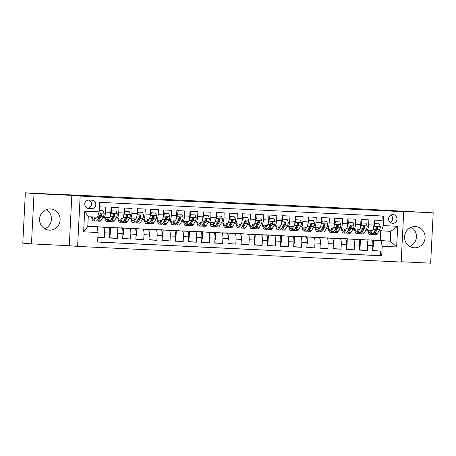<?xml version="1.0" encoding="UTF-8"?>
<svg xmlns="http://www.w3.org/2000/svg" width="456" height="456" viewBox="0 0 456 456"><rect width="100%" height="100%" fill="white"/><g stroke="black" fill="none" stroke-linecap="round" stroke-linejoin="round"><path stroke-width="0.68" d="M415.365 226.575A10.625 10.271 94.8 0 0 404.58 236.51A10.625 10.271 94.8 0 0 413.94 247.773A10.625 10.271 94.8 0 0 414.287 247.796A10.625 10.271 94.8 0 0 425.077 237.861A10.625 10.271 94.8 0 0 415.712 226.598A10.625 10.271 94.8 0 0 415.365 226.575M50.382 208.933A10.625 10.271 94.8 0 0 39.598 218.863A10.625 10.271 94.8 0 0 48.957 230.126A10.625 10.271 94.8 0 0 49.305 230.149A10.625 10.271 94.8 0 0 60.095 220.219A10.625 10.271 94.8 0 0 50.73 208.956A10.625 10.271 94.8 0 0 50.382 208.933M393.015 214.611A4.361 4.212 94.8 0 0 388.592 218.686A4.361 4.212 94.8 0 0 392.576 223.315A4.361 4.212 94.8 0 0 396.999 219.239A4.361 4.212 94.8 0 0 393.015 214.611M401.177 261.75L430.652 263.175L433.2 212.849L369.086 209.367M77.611 246.405L401.16 262.046L403.714 211.721L80.159 196.074L77.611 246.405L69.283 245.704L71.837 195.379L34.023 193.549L31.47 243.874L69.283 245.704M31.47 243.874L22.8 243.151L25.348 192.825L66.576 194.815M34.023 193.549L25.348 192.825M382.253 216.001L382.025 220.505L374.137 220.123L373.886 225.087L368.625 224.831A5.449 1.391 92.8 0 1 366.972 230.16L365.963 230.075M368.625 224.831L368.875 219.866L360.981 219.49L360.73 224.455L355.469 224.198A5.449 1.391 92.8 0 1 353.822 229.522A5.449 1.391 92.8 0 1 353.805 229.522L352.807 229.436M355.469 224.198L355.72 219.233L347.831 218.851L347.58 223.816L342.319 223.56A5.449 1.391 92.8 0 1 340.666 228.889L339.657 228.804M342.319 223.56L342.57 218.595L334.675 218.213L334.425 223.178L329.164 222.927A5.449 1.391 92.8 0 1 327.516 228.251A5.449 1.391 92.8 0 1 327.499 228.251L326.507 228.165M329.164 222.927L329.414 217.962L321.526 217.58L321.275 222.545L316.014 222.289A5.449 1.391 92.8 0 1 314.361 227.612L313.352 227.533M316.014 222.289L316.264 217.324L308.37 216.942L308.119 221.907L302.858 221.656A5.449 1.391 92.8 0 1 301.211 226.98A5.449 1.391 92.8 0 1 301.199 226.98L300.202 226.894M302.858 221.656L303.109 216.691L295.22 216.309L294.969 221.274L289.708 221.017A5.449 1.391 92.8 0 1 288.055 226.341L287.046 226.261M289.708 221.017L289.959 216.053L282.07 215.671L281.814 220.636L276.553 220.385A5.449 1.391 92.8 0 1 274.905 225.709A5.449 1.391 92.8 0 1 274.894 225.709L273.896 225.623M276.553 220.385L276.809 215.42L268.915 215.038L268.664 220.003L263.403 219.746A5.449 1.391 92.8 0 1 261.75 225.07L260.741 224.985M263.403 219.746L263.654 214.782L255.765 214.4L255.508 219.364L250.253 219.108A5.449 1.391 92.8 0 1 248.6 224.437A5.449 1.391 92.8 0 1 248.588 224.437L247.591 224.352M250.253 219.108L250.504 214.143L242.609 213.767L242.358 218.732L237.097 218.475A5.449 1.391 92.8 0 1 235.444 223.799L234.435 223.714M237.097 218.475L237.348 213.511L229.459 213.129L229.208 218.093L223.947 217.837A5.449 1.391 92.8 0 1 222.294 223.166A5.449 1.391 92.8 0 1 222.283 223.161L221.285 223.081M223.947 217.837L224.198 212.872L216.304 212.49L216.053 217.455L210.792 217.204A5.449 1.391 92.8 0 1 209.144 222.528L208.13 222.442M210.792 217.204L211.042 212.239L203.154 211.858L202.903 216.822L197.642 216.566A5.449 1.391 92.8 0 1 195.989 221.89A5.449 1.391 92.8 0 1 195.977 221.89L194.98 221.81M197.642 216.566L197.893 211.601L189.998 211.219L189.747 216.184L184.486 215.933A5.449 1.391 92.8 0 1 182.839 221.257L181.83 221.171M184.486 215.933L184.737 210.968L176.848 210.586L176.597 215.551L171.336 215.295A5.449 1.391 92.8 0 1 169.683 220.618A5.449 1.391 92.8 0 1 169.672 220.618L168.674 220.539M171.336 215.295L171.587 210.33L163.693 209.948L163.442 214.913L158.181 214.662A5.449 1.391 92.8 0 1 156.533 219.986L155.524 219.9M158.181 214.662L158.431 209.697L150.543 209.315L150.292 214.28L145.031 214.024A5.449 1.391 92.8 0 1 143.378 219.347A5.449 1.391 92.8 0 1 143.366 219.347L142.369 219.262M145.031 214.024L145.282 209.059L137.387 208.677L137.136 213.642L131.875 213.385A5.449 1.391 92.8 0 1 130.228 218.715L129.219 218.629M131.875 213.385L132.132 208.42L124.237 208.044L123.986 213.009L118.725 212.752A5.449 1.391 92.8 0 1 117.072 218.076A5.449 1.391 92.8 0 1 117.061 218.076L116.063 217.991M118.725 212.752L118.976 207.788L111.087 207.406L110.831 212.371A5.449 1.391 92.8 0 1 109.183 217.694A5.449 1.391 92.8 0 1 109.172 217.694L103.934 217.444M97.84 237.445L104.276 237.753L97.852 237.217M90.761 226.455L108.676 227.487A5.449 1.391 92.8 0 1 109.788 233.044L109.537 238.009L117.426 238.391L109.548 237.73M103.917 227.088L121.826 228.125A5.449 1.391 -87.2 0 1 122.938 233.683L122.687 238.648L130.581 239.029L122.704 238.368M117.067 227.726L134.982 228.758A5.449 1.391 -87.2 0 1 136.093 234.316L135.842 239.28L143.731 239.662L135.854 239.001M130.222 228.359L148.132 229.396A5.449 1.391 -87.2 0 1 149.243 234.954L148.992 239.919L156.881 240.301L149.004 239.639M143.372 228.997L161.281 230.029A5.449 1.391 -87.2 0 1 162.399 235.587L162.142 240.551L170.037 240.933L162.159 240.272M156.522 229.63L174.437 230.668A5.449 1.391 -87.2 0 1 175.549 236.225L175.298 241.19L183.187 241.572L175.309 240.91M169.678 230.269L187.587 231.306A5.449 1.391 -87.2 0 1 188.698 236.858L188.448 241.822L196.342 242.204L188.465 241.543M182.827 230.907L200.743 231.939A5.449 1.391 -87.2 0 1 201.854 237.496L201.603 242.461L209.492 242.843L201.615 242.182M195.983 231.54L213.892 232.577A5.449 1.391 -87.2 0 1 215.004 238.135L214.753 243.099L222.648 243.475L214.77 242.82M209.133 232.178L227.048 233.21A5.449 1.391 -87.2 0 1 228.16 238.767L227.909 243.732L235.798 244.114L227.92 243.453M222.289 232.811L240.198 233.848A5.449 1.391 -87.2 0 1 241.309 239.406L241.059 244.37L248.953 244.752L241.076 244.091M235.438 233.449L253.354 234.481A5.449 1.391 -87.2 0 1 254.465 240.038L254.214 245.003L262.103 245.385L254.226 244.724M248.594 234.082L266.503 235.119A5.449 1.391 -87.2 0 1 267.615 240.677L267.364 245.641L275.259 246.023L267.381 245.362M261.744 234.72L279.659 235.752A5.449 1.391 -87.2 0 1 280.771 241.309L280.52 246.274L288.409 246.656L280.531 245.995M274.9 235.353L292.809 236.39A5.449 1.391 -87.2 0 1 293.92 241.948L293.67 246.913L301.558 247.294L293.681 246.633M288.049 235.991L305.959 237.029A5.449 1.391 -87.2 0 1 307.076 242.581L306.82 247.545L314.714 247.927L306.837 247.272M301.199 236.63L319.114 237.661A5.449 1.391 -87.2 0 1 320.226 243.219L319.975 248.184L327.864 248.566L319.987 247.904M314.355 237.262L332.264 238.3A5.449 1.391 -87.2 0 1 333.376 243.857L333.125 248.822L341.02 249.198L333.142 248.543M327.505 237.901L345.42 238.933A5.449 1.391 -87.2 0 1 346.531 244.49L346.281 249.455L354.169 249.837L346.292 249.175M340.66 238.534L358.57 239.571A5.449 1.391 -87.2 0 1 359.681 245.128L359.431 250.093L367.325 250.475L359.448 249.814M362.509 229.784L361.967 229.738M349.359 229.151L348.812 229.106M336.203 228.513L335.662 228.467M323.053 227.875L322.506 227.829M309.898 227.242L309.356 227.196M296.748 226.603L296.2 226.558M283.592 225.971L283.051 225.925M270.442 225.332L269.895 225.287M257.287 224.7L256.745 224.654M244.137 224.061L243.595 224.016M230.981 223.429L230.44 223.383M217.831 222.79L217.29 222.745M204.676 222.152L204.134 222.106M191.526 221.519L190.984 221.474M178.376 220.881L177.829 220.835M165.22 220.248L164.679 220.202M152.07 219.61L151.523 219.564M138.915 218.977L138.373 218.931M125.765 218.338L125.218 218.293M112.609 217.706L112.068 217.66M66.582 194.683L369.086 209.31M88.629 208.483L91.525 208.626A4.224 4.081 94.8 0 0 95.811 204.676A4.224 4.081 94.8 0 0 91.952 200.19L89.057 200.053A4.224 4.081 94.8 0 0 84.77 203.997A4.224 4.081 94.8 0 0 88.629 208.483L88.35 208.46M381.569 230.918L383.234 225.589L383.713 216.07L99.619 202.333L99.14 211.858L97.476 217.181L88.27 216.737L87.774 226.529L96.98 226.974L98.091 232.531L97.607 242.05L381.7 255.787L382.185 246.268L381.073 240.711L390.279 241.156L390.775 231.363L379.113 230.707M383.234 225.589L397.7 226.29L396.652 246.964L382.185 246.268M98.091 232.531L83.625 231.83L84.668 211.156L99.14 211.858M353.81 239.172L366.464 239.953A5.449 1.391 92.8 0 1 367.576 245.51L367.325 250.475M357.863 239.229L366.464 239.953M344.707 238.596L353.309 239.314A5.449 1.391 92.8 0 1 354.42 244.872L354.169 249.837M331.558 237.958L340.159 238.682A5.449 1.391 92.8 0 1 341.27 244.234L341.02 249.198M318.402 237.325L327.003 238.043A5.449 1.391 92.8 0 1 328.12 243.601L327.864 248.566M305.252 236.687L313.853 237.405A5.449 1.391 92.8 0 1 314.965 242.962L314.714 247.927M292.096 236.048L300.703 236.772A5.449 1.391 92.8 0 1 301.815 242.33L301.558 247.294M278.947 235.416L287.548 236.134A5.449 1.391 92.8 0 1 288.659 241.691L288.409 246.656M265.791 234.777L274.398 235.501A5.449 1.391 92.8 0 1 275.51 241.059L275.259 246.023M252.641 234.145L261.242 234.863A5.449 1.391 92.8 0 1 262.354 240.42L262.103 245.385M239.485 233.506L248.092 234.23A5.449 1.391 92.8 0 1 249.204 239.788L248.953 244.752M226.336 232.873L234.937 233.592A5.449 1.391 92.8 0 1 236.048 239.149L235.798 244.114M213.186 232.235L221.787 232.959A5.449 1.391 92.8 0 1 222.898 238.511L222.648 243.475M200.03 231.597L208.631 232.321A5.449 1.391 92.8 0 1 209.743 237.878L209.492 242.843M186.88 230.964L195.481 231.682A5.449 1.391 92.8 0 1 196.593 237.24L196.342 242.204M173.725 230.326L182.326 231.049A5.449 1.391 92.8 0 1 183.437 236.607L183.187 241.572M160.575 229.693L169.176 230.411A5.449 1.391 92.8 0 1 170.287 235.969L170.037 240.933M147.419 229.054L156.02 229.778A5.449 1.391 92.8 0 1 157.138 235.336L156.881 240.301M134.269 228.422L142.87 229.14A5.449 1.391 92.8 0 1 143.982 234.697L143.731 239.662M121.114 227.783L129.721 228.507A5.449 1.391 92.8 0 1 130.832 234.065L130.581 239.029M107.964 227.151L116.565 227.869A5.449 1.391 92.8 0 1 117.676 233.426L117.426 238.391M99.391 206.842L105.826 207.149L105.57 212.114A5.449 1.391 92.8 0 1 103.922 217.444A5.449 1.391 92.8 0 1 103.911 217.438L102.913 217.358M99.459 217.067L98.918 217.022M94.808 226.512L103.415 227.236A5.449 1.391 92.8 0 1 104.527 232.788L104.276 237.753M97.612 241.999L380.247 255.668L380.475 251.108L372.598 250.447M371.725 240.204A5.449 1.391 -87.2 0 1 372.837 245.761L372.586 250.726L380.475 251.108M375.658 230.422L375.117 230.377M87.786 226.204L96.98 226.974M71.837 195.379L80.159 196.074M433.2 212.849L395.386 211.02L403.714 211.721M366.966 239.805L390.279 241.156L396.652 246.964M380.218 240.312L380.697 230.844M371.013 239.867L381.073 240.711M97.316 228.655L97.407 226.866L94.802 226.649M93.366 226.672L97.407 226.866M109.719 234.35L110.209 234.373L110.557 227.504L107.958 227.282M106.516 227.305L110.557 227.504M119.666 227.943L121.108 227.92M122.875 234.982L123.365 235.005L123.713 228.137M122.333 218.333L122.322 218.333A5.449 1.391 -87.2 0 0 122.333 218.333A5.449 1.391 -87.2 0 0 123.986 213.009M130.228 218.715A5.449 1.391 92.8 0 1 130.216 218.715L135.489 218.965A5.449 1.391 -87.2 0 0 135.489 218.965A5.449 1.391 -87.2 0 0 137.136 213.642M132.821 228.581L134.263 228.559M136.025 235.621L136.515 235.644L136.863 228.775M145.971 229.214L147.413 229.191M149.18 236.254L149.665 236.276L150.013 229.408M148.639 219.604L148.627 219.604A5.449 1.391 -87.2 0 0 148.639 219.604A5.449 1.391 -87.2 0 0 150.292 214.28M156.533 219.986A5.449 1.391 92.8 0 1 156.522 219.986L161.794 220.237A5.449 1.391 -87.2 0 0 161.794 220.237A5.449 1.391 -87.2 0 0 163.442 214.913M159.127 229.852L160.563 229.83M162.33 236.892L162.82 236.915L163.168 230.046M172.277 230.485L173.719 230.462M175.48 237.525L175.97 237.553L176.318 230.679M174.944 220.875L174.933 220.875A5.449 1.391 -87.2 0 0 174.944 220.875A5.449 1.391 -87.2 0 0 176.597 215.551M182.839 221.257A5.449 1.391 92.8 0 1 182.822 221.257L188.1 221.513A5.449 1.391 -87.2 0 0 189.747 216.184M185.432 231.124L186.869 231.101M188.636 238.163L189.126 238.186L189.474 231.317M182.85 221.257L188.083 221.508A5.449 1.391 -87.2 0 0 188.1 221.513M198.582 231.756L200.024 231.733M201.786 238.801L202.276 238.824L202.624 231.956M201.25 222.146L201.238 222.146A5.449 1.391 -87.2 0 0 201.25 222.146A5.449 1.391 -87.2 0 0 202.903 216.822M209.144 222.528A5.449 1.391 92.8 0 1 209.127 222.528L214.405 222.784A5.449 1.391 -87.2 0 0 216.053 217.455M211.738 232.395L213.174 232.372M214.941 239.434L215.431 239.457L215.779 232.588M209.156 222.528L214.388 222.784A5.449 1.391 -87.2 0 0 214.405 222.784M224.888 233.027L226.33 233.005M228.091 240.073L228.581 240.095L228.929 233.227M227.555 223.417L227.544 223.417A5.449 1.391 -87.2 0 0 227.555 223.417A5.449 1.391 -87.2 0 0 229.208 218.093M235.444 223.799A5.449 1.391 92.8 0 1 235.433 223.799L240.705 224.056A5.449 1.391 -87.2 0 0 242.358 218.732M238.043 233.666L239.48 233.643M241.247 240.705L241.737 240.728L242.085 233.86M235.461 223.799L240.694 224.056A5.449 1.391 -87.2 0 0 240.705 224.056M251.193 234.304L252.635 234.281M254.397 241.344L254.887 241.366L255.235 234.498M253.861 224.688L253.849 224.688A5.449 1.391 -87.2 0 0 253.861 224.688A5.449 1.391 -87.2 0 0 255.508 219.364M261.75 225.07A5.449 1.391 92.8 0 1 261.738 225.07L267.011 225.327A5.449 1.391 -87.2 0 0 268.664 220.003M264.349 234.937L265.785 234.914M267.552 241.976L268.042 241.999L268.39 235.131M261.767 225.07L266.999 225.327A5.449 1.391 -87.2 0 0 267.011 225.327M277.499 235.575L278.941 235.552M280.702 242.615L281.192 242.638L281.54 235.769M280.166 225.959L280.155 225.959A5.449 1.391 -87.2 0 0 280.166 225.959A5.449 1.391 -87.2 0 0 281.814 220.636M288.055 226.341A5.449 1.391 92.8 0 1 288.044 226.341L293.316 226.598A5.449 1.391 -87.2 0 0 294.969 221.274M290.649 236.208L292.091 236.185M293.858 243.247L294.342 243.276L294.69 236.407M288.067 226.341L293.305 226.598A5.449 1.391 -87.2 0 0 293.316 226.598M303.804 236.846L305.246 236.824M307.008 243.886L307.498 243.909L307.846 237.04M306.472 227.236L301.211 226.98L306.46 227.23A5.449 1.391 -87.2 0 0 306.472 227.236A5.449 1.391 -87.2 0 0 308.119 221.907M314.361 227.612A5.449 1.391 92.8 0 1 314.349 227.612L319.622 227.869A5.449 1.391 -87.2 0 0 321.275 222.545M316.954 237.479L318.396 237.456M320.158 244.524L320.648 244.547L320.995 237.679M314.372 227.618L319.61 227.869A5.449 1.391 -87.2 0 0 319.622 227.869M330.11 238.117L331.546 238.095M333.313 245.157L333.803 245.18L334.151 238.311M332.777 228.507L332.76 228.507A5.449 1.391 -87.2 0 0 332.777 228.507A5.449 1.391 -87.2 0 0 334.425 223.178M340.666 228.889A5.449 1.391 92.8 0 1 340.655 228.883L345.927 229.14A5.449 1.391 -87.2 0 0 347.58 223.816M343.26 238.75L344.702 238.727M346.463 245.795L346.953 245.818L347.301 238.95M340.678 228.889L345.916 229.14A5.449 1.391 -87.2 0 0 345.927 229.14M356.415 239.389L357.852 239.366M359.619 246.428L360.109 246.451L360.457 239.582M359.083 229.778L359.066 229.778A5.449 1.391 -87.2 0 0 359.083 229.778A5.449 1.391 -87.2 0 0 360.73 224.455M366.972 230.16A5.449 1.391 92.8 0 1 366.96 230.16L372.233 230.411A5.449 1.391 -87.2 0 0 373.886 225.087M369.565 240.027L371.007 240.004M372.769 247.066L373.259 247.089L373.606 240.221M380.247 255.668L381.7 255.787M366.983 230.16L372.221 230.411A5.449 1.391 -87.2 0 0 372.233 230.411M88.27 216.737L84.668 211.156M87.774 226.529L83.625 231.83M397.7 226.29L390.775 231.363M87.506 208.267A4.224 4.081 94.8 0 0 88.738 200.047M390.319 222.499A4.361 4.212 94.8 0 0 390.94 215.061M46.312 209.589A10.625 10.271 -85.2 0 1 51.408 219.672A10.625 10.271 -85.2 0 1 44.705 228.764M411.295 227.236A10.625 10.271 -85.2 0 1 416.391 237.32A10.625 10.271 -85.2 0 1 409.687 246.411M95.264 217.073L94.54 218.31A8.647 2.212 92.8 0 1 93.526 219.148A8.647 2.212 92.8 0 1 92.175 216.925M96.284 217.124L94.666 219.906A10.42 2.662 92.8 0 1 93.44 220.915A10.42 2.662 92.8 0 1 91.553 216.896M102.982 210.467L99.22 210.267L102.982 210.467L104.156 213.248A3.608 0.923 92.8 0 1 103.495 216.361L101.243 220.225A10.42 2.662 92.8 0 1 100.018 221.234L97.516 221.114A10.42 2.662 -87.2 0 0 98.741 220.105L100.993 216.241A3.608 0.923 -87.2 0 0 101.568 214.143L100.884 213.294L99.989 214.069A3.608 0.923 92.8 0 1 99.414 216.161L97.162 220.026A10.42 2.662 92.8 0 1 95.937 221.04L93.44 220.915M98.946 217.945A8.647 2.212 92.8 0 1 98.758 217.29M96.752 220.607A10.42 2.662 -87.2 0 0 97.516 221.114M94.671 217.045A8.647 2.212 -87.2 0 0 94.871 217.751M101.568 214.143L101.067 214.103A1.841 0.467 92.8 0 1 100.873 214.645L98.621 218.51A8.647 2.212 92.8 0 1 97.601 219.347A8.647 2.212 92.8 0 1 97.561 219.342M110.734 213.63A3.608 0.923 92.8 0 1 110.067 216.68L110.027 216.748M108.442 217.66L107.696 218.948A8.647 2.212 92.8 0 1 106.681 219.786A8.647 2.212 92.8 0 1 105.313 217.506M109.605 217.466L107.816 220.544A10.42 2.662 92.8 0 1 106.596 221.553A10.42 2.662 92.8 0 1 104.698 217.478M116.132 211.1L111.737 210.871L116.132 211.1L117.312 213.887A3.608 0.923 92.8 0 1 116.645 216.993L114.393 220.858A10.42 2.662 92.8 0 1 113.168 221.872L110.671 221.747A10.42 2.662 -87.2 0 0 111.897 220.738L114.148 216.874A3.608 0.923 -87.2 0 0 114.718 214.782L114.04 213.932L113.139 214.708A3.608 0.923 92.8 0 1 112.569 216.799L110.318 220.664A10.42 2.662 92.8 0 1 109.092 221.673L106.596 221.553M111.463 211.373A4.292 1.094 -87.2 0 0 111.07 207.651M112.096 218.584A8.647 2.212 92.8 0 1 111.914 217.922M112.187 210.911L110.734 213.568M110.825 212.542L111.737 210.871M109.902 221.24A10.42 2.662 -87.2 0 0 110.671 221.747M107.81 217.632A8.647 2.212 -87.2 0 0 108.021 218.384M114.718 214.782L114.217 214.742A1.841 0.467 92.8 0 1 114.023 215.278L111.771 219.142A8.647 2.212 92.8 0 1 110.757 219.98A8.647 2.212 92.8 0 1 110.717 219.98M123.884 214.269A3.608 0.923 92.8 0 1 123.223 217.312L123.183 217.387M121.598 218.293L120.846 219.581A8.647 2.212 92.8 0 1 119.831 220.419A8.647 2.212 92.8 0 1 118.463 218.145M122.761 218.105L120.971 221.177A10.42 2.662 92.8 0 1 119.746 222.186A10.42 2.662 92.8 0 1 117.847 218.116M129.287 211.738L124.893 211.51L129.287 211.738L130.462 214.519A3.608 0.923 92.8 0 1 129.8 217.632L127.543 221.496A10.42 2.662 92.8 0 1 126.323 222.505L123.821 222.385A10.42 2.662 -87.2 0 0 125.047 221.377L127.298 217.512A3.608 0.923 -87.2 0 0 127.868 215.42L127.081 214.565L126.295 215.34A3.608 0.923 92.8 0 1 125.719 217.432L123.468 221.297A10.42 2.662 92.8 0 1 122.242 222.311L119.746 222.186M124.619 212.006A4.292 1.094 -87.2 0 0 124.226 208.289M125.252 219.216A8.647 2.212 92.8 0 1 125.064 218.561M125.343 211.55L123.889 214.206M123.975 213.18L124.893 211.51M123.057 221.878A10.42 2.662 -87.2 0 0 123.821 222.385M120.965 218.264A8.647 2.212 -87.2 0 0 121.171 219.022M127.868 215.42L127.372 215.374A1.841 0.467 92.8 0 1 127.178 215.916L124.927 219.781A8.647 2.212 92.8 0 1 123.907 220.618A8.647 2.212 92.8 0 1 123.867 220.613M137.034 214.901A3.608 0.923 92.8 0 1 136.373 217.951L136.333 218.019M134.748 218.931L134.001 220.219A8.647 2.212 92.8 0 1 132.981 221.057A8.647 2.212 92.8 0 1 131.619 218.777M135.911 218.743L134.121 221.815A10.42 2.662 92.8 0 1 132.895 222.824A10.42 2.662 92.8 0 1 131.003 218.749M142.437 212.376L138.043 212.143L142.437 212.376L143.617 215.158A3.608 0.923 92.8 0 1 142.95 218.27L140.699 222.135A10.42 2.662 92.8 0 1 139.473 223.144L136.977 223.024A10.42 2.662 -87.2 0 0 138.196 222.009L140.454 218.145A3.608 0.923 -87.2 0 0 141.024 216.053L140.34 215.203L139.445 215.979A3.608 0.923 92.8 0 1 138.875 218.071L136.623 221.935A10.42 2.662 92.8 0 1 135.398 222.944L132.895 222.824M137.769 212.644A4.292 1.094 -87.2 0 0 137.376 208.922M138.402 219.855A8.647 2.212 92.8 0 1 138.219 219.194M138.493 212.182L137.039 214.839M137.131 213.813L138.043 212.143M136.207 222.517A10.42 2.662 -87.2 0 0 136.977 223.024M134.115 218.903A8.647 2.212 -87.2 0 0 134.326 219.655M141.024 216.053L140.522 216.013A1.841 0.467 92.8 0 1 140.328 216.549L138.077 220.413A8.647 2.212 92.8 0 1 137.062 221.251A8.647 2.212 92.8 0 1 137.022 221.251M150.189 215.54A3.608 0.923 92.8 0 1 149.528 218.584L149.488 218.658M147.904 219.57L147.151 220.852A8.647 2.212 92.8 0 1 146.137 221.69A8.647 2.212 92.8 0 1 144.769 219.416M149.066 219.376L147.277 222.448A10.42 2.662 92.8 0 1 146.051 223.463A10.42 2.662 92.8 0 1 144.153 219.387M155.593 213.009L151.192 212.781L155.593 213.009L156.767 215.796A3.608 0.923 92.8 0 1 156.1 218.903L153.849 222.767A10.42 2.662 92.8 0 1 152.629 223.776L150.127 223.657A10.42 2.662 -87.2 0 0 151.352 222.648L153.604 218.783A3.608 0.923 -87.2 0 0 154.174 216.691L153.387 215.836L152.595 216.611A3.608 0.923 92.8 0 1 152.025 218.709L149.773 222.574A10.42 2.662 92.8 0 1 148.548 223.582L146.051 223.463M150.925 213.277A4.292 1.094 -87.2 0 0 150.531 209.56M151.557 220.493A8.647 2.212 92.8 0 1 151.369 219.832M151.648 212.821L150.195 215.477M150.28 214.451L151.192 212.781M149.363 223.149A10.42 2.662 -87.2 0 0 150.127 223.657M147.271 219.535A8.647 2.212 -87.2 0 0 147.476 220.294M154.174 216.691L153.678 216.646A1.841 0.467 92.8 0 1 153.484 217.187L151.227 221.052A8.647 2.212 92.8 0 1 150.212 221.89A8.647 2.212 92.8 0 1 150.172 221.884M163.339 216.172A3.608 0.923 92.8 0 1 162.678 219.222L162.638 219.29M161.053 220.202L160.307 221.491A8.647 2.212 92.8 0 1 159.286 222.328A8.647 2.212 92.8 0 1 157.924 220.054M162.216 220.014L160.426 223.087A10.42 2.662 92.8 0 1 159.201 224.095A10.42 2.662 92.8 0 1 157.303 220.02M168.743 213.647L164.348 213.419L168.743 213.647L169.923 216.429A3.608 0.923 92.8 0 1 169.256 219.541L167.004 223.406A10.42 2.662 92.8 0 1 165.779 224.415L163.282 224.295A10.42 2.662 -87.2 0 0 164.502 223.28L166.759 219.421A3.608 0.923 -87.2 0 0 167.329 217.324L166.645 216.475L165.75 217.25A3.608 0.923 92.8 0 1 165.18 219.342L162.929 223.206A10.42 2.662 92.8 0 1 161.703 224.215L159.201 224.095M164.075 213.915A4.292 1.094 -87.2 0 0 163.681 210.199M164.707 221.126A8.647 2.212 92.8 0 1 164.525 220.47M164.798 213.454L163.345 216.11M163.436 215.089L164.348 213.419M162.513 223.788A10.42 2.662 -87.2 0 0 163.282 224.295M160.421 220.174A8.647 2.212 -87.2 0 0 160.632 220.932M167.329 217.324L166.828 217.284A1.841 0.467 92.8 0 1 166.634 217.82L164.382 221.684A8.647 2.212 92.8 0 1 163.368 222.522A8.647 2.212 92.8 0 1 163.328 222.522M176.495 216.811A3.608 0.923 92.8 0 1 175.834 219.855L175.794 219.929M174.209 220.841L173.457 222.123A8.647 2.212 92.8 0 1 172.442 222.961A8.647 2.212 92.8 0 1 171.074 220.687M175.372 220.647L173.582 223.719A10.42 2.662 92.8 0 1 172.357 224.734A10.42 2.662 92.8 0 1 170.458 220.658M181.898 214.28L177.498 214.052L181.898 214.28L183.073 217.067A3.608 0.923 92.8 0 1 182.406 220.174L180.154 224.038A10.42 2.662 92.8 0 1 178.934 225.047L176.432 224.928A10.42 2.662 -87.2 0 0 177.658 223.919L179.909 220.054A3.608 0.923 -87.2 0 0 180.479 217.962L179.801 217.113L178.9 217.882A3.608 0.923 92.8 0 1 178.33 219.98L176.079 223.845A10.42 2.662 92.8 0 1 174.853 224.854L172.357 224.734M177.23 214.548A4.292 1.094 -87.2 0 0 176.837 210.832M177.863 221.764A8.647 2.212 92.8 0 1 177.675 221.103M177.948 214.092L176.495 216.748M176.586 215.722L177.498 214.052M175.668 224.42A10.42 2.662 -87.2 0 0 176.432 224.928M173.576 220.807A8.647 2.212 -87.2 0 0 173.782 221.565M180.479 217.962L179.983 217.917A1.841 0.467 92.8 0 1 179.784 218.458L177.532 222.323A8.647 2.212 92.8 0 1 176.518 223.161A8.647 2.212 92.8 0 1 176.478 223.155M189.645 217.444A3.608 0.923 92.8 0 1 188.983 220.493L188.944 220.561M187.359 221.474L186.612 222.762A8.647 2.212 92.8 0 1 185.592 223.6A8.647 2.212 92.8 0 1 184.23 221.325M188.522 221.285L186.732 224.358A10.42 2.662 92.8 0 1 185.506 225.367A10.42 2.662 92.8 0 1 183.608 221.291M195.048 214.918L190.654 214.69L195.048 214.918L196.228 217.7A3.608 0.923 92.8 0 1 195.561 220.812L193.31 224.677A10.42 2.662 92.8 0 1 192.084 225.686L189.588 225.566A10.42 2.662 -87.2 0 0 190.807 224.557L193.059 220.693A3.608 0.923 -87.2 0 0 193.635 218.595L192.951 217.746L192.056 218.521A3.608 0.923 92.8 0 1 191.486 220.613L189.229 224.477A10.42 2.662 92.8 0 1 188.009 225.486L185.506 225.367M190.38 215.186A4.292 1.094 -87.2 0 0 189.987 211.47M191.013 222.397A8.647 2.212 92.8 0 1 190.825 221.741M191.104 214.725L189.65 217.381M189.742 216.361L190.654 214.69M188.818 225.059A10.42 2.662 -87.2 0 0 189.588 225.566M186.726 221.445A8.647 2.212 -87.2 0 0 186.937 222.203M193.635 218.595L193.133 218.555A1.841 0.467 92.8 0 1 192.939 219.091L190.688 222.955A8.647 2.212 92.8 0 1 189.673 223.799A8.647 2.212 92.8 0 1 189.633 223.793M202.8 218.082A3.608 0.923 92.8 0 1 202.139 221.131L202.093 221.2M200.509 222.112L199.762 223.394A8.647 2.212 92.8 0 1 198.748 224.238A8.647 2.212 92.8 0 1 197.38 221.958M201.677 221.918L199.882 224.996A10.42 2.662 92.8 0 1 198.662 226.005A10.42 2.662 92.8 0 1 196.764 221.929M208.204 215.551L203.803 215.323L208.204 215.551L209.378 218.338A3.608 0.923 92.8 0 1 208.711 221.445L206.46 225.31A10.42 2.662 92.8 0 1 205.234 226.324L202.738 226.199A10.42 2.662 -87.2 0 0 203.963 225.19L206.215 221.325A3.608 0.923 -87.2 0 0 206.785 219.233L206.106 218.384L205.206 219.159A3.608 0.923 92.8 0 1 204.636 221.251L202.384 225.116A10.42 2.662 92.8 0 1 201.159 226.125L198.662 226.005M203.53 215.825A4.292 1.094 -87.2 0 0 203.142 212.103M204.168 223.035A8.647 2.212 92.8 0 1 203.98 222.374M204.254 215.363L202.8 218.019M202.891 216.993L203.803 215.323M201.974 225.691A10.42 2.662 -87.2 0 0 202.738 226.199M199.882 222.078A8.647 2.212 -87.2 0 0 200.087 222.836M206.785 219.233L206.289 219.194A1.841 0.467 92.8 0 1 206.089 219.729L203.838 223.594A8.647 2.212 92.8 0 1 202.823 224.432A8.647 2.212 92.8 0 1 202.783 224.432M215.95 218.715A3.608 0.923 92.8 0 1 215.289 221.764L215.249 221.833M213.665 222.745L212.912 224.033A8.647 2.212 92.8 0 1 211.897 224.871A8.647 2.212 92.8 0 1 210.535 222.596M214.827 222.556L213.037 225.629A10.42 2.662 92.8 0 1 211.812 226.638A10.42 2.662 92.8 0 1 209.914 222.568M221.354 216.19L216.959 215.962L221.354 216.19L222.534 218.971A3.608 0.923 92.8 0 1 221.867 222.083L219.615 225.948A10.42 2.662 92.8 0 1 218.39 226.957L215.893 226.837A10.42 2.662 -87.2 0 0 217.113 225.828L219.364 221.964A3.608 0.923 -87.2 0 0 219.94 219.866L219.148 219.017L218.361 219.792A3.608 0.923 92.8 0 1 217.786 221.884L215.534 225.748A10.42 2.662 92.8 0 1 214.314 226.763L211.812 226.638M216.685 216.457A4.292 1.094 -87.2 0 0 216.292 212.741M217.318 223.668A8.647 2.212 92.8 0 1 217.13 223.012M217.409 215.996L215.956 218.658M216.041 217.632L216.959 215.962M215.124 226.33A10.42 2.662 -87.2 0 0 215.893 226.837M213.032 222.716A8.647 2.212 -87.2 0 0 213.243 223.474M219.94 219.866L219.439 219.826A1.841 0.467 92.8 0 1 219.245 220.368L216.993 224.232A8.647 2.212 92.8 0 1 215.979 225.07A8.647 2.212 92.8 0 1 215.933 225.064M229.106 219.353A3.608 0.923 92.8 0 1 228.439 222.403L228.399 222.471M226.814 223.383L226.068 224.671A8.647 2.212 92.8 0 1 225.053 225.509A8.647 2.212 92.8 0 1 223.685 223.229M227.983 223.195L226.187 226.267A10.42 2.662 92.8 0 1 224.968 227.276A10.42 2.662 92.8 0 1 223.07 223.201M234.509 216.822L230.109 216.594L234.509 216.822L235.684 219.61A3.608 0.923 92.8 0 1 235.017 222.716L232.765 226.581A10.42 2.662 92.8 0 1 231.54 227.595L229.043 227.476A10.42 2.662 -87.2 0 0 230.269 226.461L232.52 222.596A3.608 0.923 -87.2 0 0 233.09 220.505L232.412 219.655L231.511 220.43A3.608 0.923 92.8 0 1 230.941 222.522L228.69 226.387A10.42 2.662 92.8 0 1 227.464 227.396L224.968 227.276M229.835 217.096A4.292 1.094 -87.2 0 0 229.442 213.374M230.468 224.306A8.647 2.212 92.8 0 1 230.286 223.645M230.559 216.634L229.106 219.29M229.197 218.264L230.109 216.594M228.274 226.968A10.42 2.662 -87.2 0 0 229.043 227.476M226.182 223.355A8.647 2.212 -87.2 0 0 226.393 224.107M233.09 220.505L232.594 220.465A1.841 0.467 92.8 0 1 232.395 221L230.143 224.865A8.647 2.212 92.8 0 1 229.129 225.703A8.647 2.212 92.8 0 1 229.089 225.703M242.256 219.991A3.608 0.923 92.8 0 1 241.594 223.035L241.555 223.109M239.97 224.021L239.218 225.304A8.647 2.212 92.8 0 1 238.203 226.142A8.647 2.212 92.8 0 1 236.835 223.867M241.133 223.828L239.343 226.9A10.42 2.662 92.8 0 1 238.117 227.909A10.42 2.662 92.8 0 1 236.219 223.839M247.659 217.461L243.265 217.233L247.659 217.461L248.839 220.242A3.608 0.923 92.8 0 1 248.172 223.355L245.921 227.219A10.42 2.662 92.8 0 1 244.695 228.228L242.193 228.108A10.42 2.662 -87.2 0 0 243.418 227.099L245.67 223.235A3.608 0.923 -87.2 0 0 246.246 221.143L245.453 220.288L244.667 221.063A3.608 0.923 92.8 0 1 244.091 223.155L241.84 227.02A10.42 2.662 92.8 0 1 240.62 228.034L238.117 227.909M242.991 217.729A4.292 1.094 -87.2 0 0 242.598 214.012M243.624 224.939A8.647 2.212 92.8 0 1 243.436 224.284M243.715 217.273L242.261 219.929M242.347 218.903L243.265 217.233M241.429 227.601A10.42 2.662 -87.2 0 0 242.193 228.108M239.337 223.987A8.647 2.212 -87.2 0 0 239.548 224.745M246.246 221.143L245.744 221.097A1.841 0.467 92.8 0 1 245.55 221.639L243.299 225.503A8.647 2.212 92.8 0 1 242.278 226.341A8.647 2.212 92.8 0 1 242.239 226.336M255.411 220.624A3.608 0.923 92.8 0 1 254.744 223.674L254.704 223.742M253.12 224.654L252.373 225.942A8.647 2.212 92.8 0 1 251.359 226.78A8.647 2.212 92.8 0 1 249.991 224.506M254.288 224.466L252.493 227.538A10.42 2.662 92.8 0 1 251.273 228.547A10.42 2.662 92.8 0 1 249.375 224.472M260.809 218.099L256.414 217.865L260.809 218.099L261.989 220.881A3.608 0.923 92.8 0 1 261.322 223.993L259.071 227.857A10.42 2.662 92.8 0 1 257.845 228.866L255.349 228.747A10.42 2.662 -87.2 0 0 256.574 227.732L258.826 223.867A3.608 0.923 -87.2 0 0 259.396 221.776L258.717 220.926L257.817 221.701A3.608 0.923 92.8 0 1 257.247 223.793L254.995 227.658A10.42 2.662 92.8 0 1 253.77 228.667L251.273 228.547M256.141 218.367A4.292 1.094 -87.2 0 0 255.748 214.645M256.774 225.577A8.647 2.212 92.8 0 1 256.591 224.916M256.865 217.905L255.411 220.561M255.502 219.535L256.414 217.865M254.579 228.239A10.42 2.662 -87.2 0 0 255.349 228.747M252.487 224.626A8.647 2.212 -87.2 0 0 252.698 225.378M259.396 221.776L258.894 221.736A1.841 0.467 92.8 0 1 258.7 222.271L256.449 226.136A8.647 2.212 92.8 0 1 255.434 226.974A8.647 2.212 92.8 0 1 255.394 226.974M268.561 221.263A3.608 0.923 92.8 0 1 267.9 224.306L267.86 224.38M266.275 225.292L265.523 226.575A8.647 2.212 92.8 0 1 264.508 227.413A8.647 2.212 92.8 0 1 263.14 225.139M267.438 225.099L265.648 228.171A10.42 2.662 92.8 0 1 264.423 229.186A10.42 2.662 92.8 0 1 262.525 225.11M273.965 218.732L269.57 218.504L273.965 218.732L275.139 221.519A3.608 0.923 92.8 0 1 274.478 224.626L272.221 228.49A10.42 2.662 92.8 0 1 271.001 229.499L268.498 229.379A10.42 2.662 -87.2 0 0 269.724 228.37L271.975 224.506A3.608 0.923 -87.2 0 0 272.545 222.414L271.867 221.565L270.972 222.334A3.608 0.923 92.8 0 1 270.397 224.432L268.145 228.296A10.42 2.662 92.8 0 1 266.92 229.305L264.423 229.186M269.296 219A4.292 1.094 -87.2 0 0 268.903 215.283M269.929 226.216A8.647 2.212 92.8 0 1 269.741 225.555M270.02 218.544L268.567 221.2M268.652 220.174L269.57 218.504M267.735 228.872A10.42 2.662 -87.2 0 0 268.498 229.379M265.643 225.258A8.647 2.212 -87.2 0 0 265.848 226.016M272.545 222.414L272.05 222.368A1.841 0.467 92.8 0 1 271.856 222.91L269.604 226.774A8.647 2.212 92.8 0 1 268.584 227.612A8.647 2.212 92.8 0 1 268.544 227.607M281.717 221.895A3.608 0.923 92.8 0 1 281.05 224.945L281.01 225.013M279.425 225.925L278.679 227.213A8.647 2.212 92.8 0 1 277.658 228.051A8.647 2.212 92.8 0 1 276.296 225.777M280.588 225.737L278.798 228.809A10.42 2.662 92.8 0 1 277.573 229.818A10.42 2.662 92.8 0 1 275.68 225.743M287.115 219.37L282.72 219.142L287.115 219.37L288.295 222.152A3.608 0.923 92.8 0 1 287.628 225.264L285.376 229.129A10.42 2.662 92.8 0 1 284.151 230.137L281.654 230.018A10.42 2.662 -87.2 0 0 282.88 229.009L285.131 225.144A3.608 0.923 -87.2 0 0 285.701 223.047L285.017 222.197L284.122 222.973A3.608 0.923 92.8 0 1 283.552 225.064L281.301 228.929A10.42 2.662 92.8 0 1 280.075 229.938L277.573 229.818M282.446 219.638A4.292 1.094 -87.2 0 0 282.053 215.922M283.079 226.849A8.647 2.212 92.8 0 1 282.897 226.193M283.17 219.176L281.717 221.833M281.808 220.812L282.72 219.142M280.885 229.51A10.42 2.662 -87.2 0 0 281.654 230.018M278.793 225.897A8.647 2.212 -87.2 0 0 279.004 226.655M285.701 223.047L285.2 223.007A1.841 0.467 92.8 0 1 285.006 223.543L282.754 227.407A8.647 2.212 92.8 0 1 281.74 228.245A8.647 2.212 92.8 0 1 281.7 228.245M294.867 222.534A3.608 0.923 92.8 0 1 294.205 225.583L294.166 225.652M292.581 226.564L291.829 227.846A8.647 2.212 92.8 0 1 290.814 228.684A8.647 2.212 92.8 0 1 289.446 226.41M293.744 226.37L291.954 229.442A10.42 2.662 92.8 0 1 290.728 230.457A10.42 2.662 92.8 0 1 288.83 226.381M300.27 220.003L295.87 219.775L300.27 220.003L301.445 222.79A3.608 0.923 92.8 0 1 300.783 225.897L298.526 229.761A10.42 2.662 92.8 0 1 297.306 230.77L294.804 230.65A10.42 2.662 -87.2 0 0 296.029 229.642L298.281 225.777A3.608 0.923 -87.2 0 0 298.851 223.685L298.173 222.836L297.272 223.605A3.608 0.923 92.8 0 1 296.702 225.703L294.451 229.567A10.42 2.662 92.8 0 1 293.225 230.576L290.728 230.457M295.602 220.271A4.292 1.094 -87.2 0 0 295.209 216.554M296.235 227.487A8.647 2.212 92.8 0 1 296.047 226.826M296.326 219.815L294.872 222.471M294.958 221.445L295.87 219.775M294.04 230.143A10.42 2.662 -87.2 0 0 294.804 230.65M291.948 226.529A8.647 2.212 -87.2 0 0 292.153 227.287M298.851 223.685L298.355 223.639A1.841 0.467 92.8 0 1 298.161 224.181L295.904 228.046A8.647 2.212 92.8 0 1 294.889 228.883A8.647 2.212 92.8 0 1 294.85 228.878M308.017 223.166A3.608 0.923 92.8 0 1 307.355 226.216L307.315 226.284M305.731 227.196L304.984 228.484A8.647 2.212 92.8 0 1 303.964 229.322A8.647 2.212 92.8 0 1 302.602 227.048M306.894 227.008L305.104 230.08A10.42 2.662 92.8 0 1 303.878 231.089A10.42 2.662 92.8 0 1 301.986 227.014M313.42 220.641L309.025 220.413L313.42 220.641L314.6 223.423A3.608 0.923 92.8 0 1 313.933 226.535L311.682 230.4A10.42 2.662 92.8 0 1 310.456 231.409L307.96 231.289A10.42 2.662 -87.2 0 0 309.179 230.28L311.437 226.415A3.608 0.923 -87.2 0 0 312.007 224.318L311.323 223.468L310.428 224.244A3.608 0.923 92.8 0 1 309.858 226.336L307.606 230.2A10.42 2.662 92.8 0 1 306.381 231.209L303.878 231.089M308.752 220.909A4.292 1.094 -87.2 0 0 308.359 217.193M309.385 228.12A8.647 2.212 92.8 0 1 309.202 227.464M309.476 220.447L308.022 223.104M308.113 222.083L309.025 220.413M307.19 230.782A10.42 2.662 -87.2 0 0 307.96 231.289M305.098 227.168A8.647 2.212 -87.2 0 0 305.309 227.926M312.007 224.318L311.505 224.278A1.841 0.467 92.8 0 1 311.311 224.819L309.06 228.678A8.647 2.212 92.8 0 1 308.045 229.522A8.647 2.212 92.8 0 1 308.005 229.516M321.172 223.805A3.608 0.923 92.8 0 1 320.511 226.854L320.471 226.923M318.887 227.835L318.134 229.117A8.647 2.212 92.8 0 1 317.119 229.961A8.647 2.212 92.8 0 1 315.752 227.681M320.049 227.641L318.26 230.719A10.42 2.662 92.8 0 1 317.034 231.728A10.42 2.662 92.8 0 1 315.136 227.652M326.576 221.274L322.175 221.046L326.576 221.274L327.75 224.061A3.608 0.923 92.8 0 1 327.083 227.168L324.832 231.032A10.42 2.662 92.8 0 1 323.612 232.047L321.109 231.922A10.42 2.662 -87.2 0 0 322.335 230.913L324.587 227.048A3.608 0.923 -87.2 0 0 325.156 224.956L324.478 224.107L323.578 224.882A3.608 0.923 92.8 0 1 323.008 226.974L320.756 230.839A10.42 2.662 92.8 0 1 319.531 231.847L317.034 231.728M321.907 221.548A4.292 1.094 -87.2 0 0 321.514 217.825M322.54 228.758A8.647 2.212 92.8 0 1 322.352 228.097M322.626 221.086L321.178 223.742M321.263 222.716L322.175 221.046M320.346 231.414A10.42 2.662 -87.2 0 0 321.109 231.922M318.254 227.8A8.647 2.212 -87.2 0 0 318.459 228.559M325.156 224.956L324.661 224.916A1.841 0.467 92.8 0 1 324.467 225.452L322.21 229.317A8.647 2.212 92.8 0 1 321.195 230.155A8.647 2.212 92.8 0 1 321.155 230.155M334.322 224.437A3.608 0.923 92.8 0 1 333.661 227.487L333.621 227.555M332.036 228.467L331.29 229.756A8.647 2.212 92.8 0 1 330.269 230.593A8.647 2.212 92.8 0 1 328.907 228.319M333.199 228.279L331.409 231.352A10.42 2.662 92.8 0 1 330.184 232.36A10.42 2.662 92.8 0 1 328.286 228.291M339.726 221.912L335.331 221.684L339.726 221.912L340.906 224.694A3.608 0.923 92.8 0 1 340.239 227.806L337.987 231.671A10.42 2.662 92.8 0 1 336.762 232.68L334.265 232.56A10.42 2.662 -87.2 0 0 335.485 231.551L337.736 227.686A3.608 0.923 -87.2 0 0 338.312 225.589L337.52 224.74L336.733 225.515A3.608 0.923 92.8 0 1 336.163 227.607L333.906 231.471A10.42 2.662 92.8 0 1 332.686 232.486L330.184 232.36M335.057 222.18A4.292 1.094 -87.2 0 0 334.664 218.464M335.69 229.391A8.647 2.212 92.8 0 1 335.508 228.735M335.781 221.719L334.328 224.38M334.419 223.355L335.331 221.684M333.496 232.053A10.42 2.662 -87.2 0 0 334.265 232.56M331.404 228.439A8.647 2.212 -87.2 0 0 331.615 229.197M338.312 225.589L337.81 225.549A1.841 0.467 92.8 0 1 337.617 226.09L335.365 229.955A8.647 2.212 92.8 0 1 334.351 230.793A8.647 2.212 92.8 0 1 334.311 230.787M347.478 225.076A3.608 0.923 92.8 0 1 346.817 228.125L346.771 228.194M345.186 229.106L344.44 230.394A8.647 2.212 92.8 0 1 343.425 231.232A8.647 2.212 92.8 0 1 342.057 228.952M346.355 228.918L344.559 231.99A10.42 2.662 92.8 0 1 343.339 232.999A10.42 2.662 92.8 0 1 341.441 228.923M352.881 222.545L348.481 222.317L352.881 222.545L354.055 225.332A3.608 0.923 92.8 0 1 353.389 228.445L351.137 232.303A10.42 2.662 92.8 0 1 349.912 233.318L347.415 233.198A10.42 2.662 -87.2 0 0 348.64 232.184L350.892 228.319A3.608 0.923 -87.2 0 0 351.462 226.227L350.784 225.378L349.883 226.153A3.608 0.923 92.8 0 1 349.313 228.245L347.062 232.11A10.42 2.662 92.8 0 1 345.836 233.119L343.339 232.999M348.213 222.819A4.292 1.094 -87.2 0 0 347.82 219.097M348.846 230.029A8.647 2.212 92.8 0 1 348.658 229.368M348.931 222.357L347.478 225.013M347.569 223.987L348.481 222.317M346.651 232.691A10.42 2.662 -87.2 0 0 347.415 233.198M344.559 229.077A8.647 2.212 -87.2 0 0 344.764 229.83M351.462 226.227L350.966 226.187A1.841 0.467 92.8 0 1 350.767 226.723L348.515 230.588A8.647 2.212 92.8 0 1 347.5 231.426A8.647 2.212 92.8 0 1 347.461 231.426M360.628 225.714A3.608 0.923 92.8 0 1 359.966 228.758L359.926 228.832M358.342 229.744L357.589 231.027A8.647 2.212 92.8 0 1 356.575 231.865A8.647 2.212 92.8 0 1 355.213 229.59M359.505 229.55L357.715 232.623A10.42 2.662 92.8 0 1 356.489 233.632A10.42 2.662 92.8 0 1 354.591 229.562M366.031 223.183L361.637 222.955L366.031 223.183L367.211 225.965A3.608 0.923 92.8 0 1 366.544 229.077L364.293 232.942A10.42 2.662 92.8 0 1 363.067 233.951L360.571 233.831A10.42 2.662 -87.2 0 0 361.79 232.822L364.042 228.958A3.608 0.923 -87.2 0 0 364.618 226.866L363.825 226.011L363.039 226.786A3.608 0.923 92.8 0 1 362.463 228.878L360.212 232.742A10.42 2.662 92.8 0 1 358.992 233.757L356.489 233.632M361.363 223.451A4.292 1.094 -87.2 0 0 360.97 219.735M361.996 230.668A8.647 2.212 92.8 0 1 361.807 230.006M362.087 222.995L360.633 225.652M360.719 224.626L361.637 222.955M359.801 233.324A10.42 2.662 -87.2 0 0 360.571 233.831M357.709 229.71A8.647 2.212 -87.2 0 0 357.92 230.468M364.618 226.866L364.116 226.82A1.841 0.467 92.8 0 1 363.922 227.362L361.671 231.226A8.647 2.212 92.8 0 1 360.656 232.064A8.647 2.212 92.8 0 1 360.61 232.058M373.783 226.347A3.608 0.923 92.8 0 1 373.122 229.396L373.076 229.465M371.492 230.377L370.745 231.665A8.647 2.212 92.8 0 1 369.73 232.503A8.647 2.212 92.8 0 1 368.362 230.229M372.66 230.189L370.865 233.261A10.42 2.662 92.8 0 1 369.645 234.27A10.42 2.662 92.8 0 1 367.747 230.195M379.187 223.822L374.786 223.594L379.187 223.822L380.361 226.603A3.608 0.923 92.8 0 1 379.694 229.716L377.443 233.58A10.42 2.662 92.8 0 1 376.217 234.589L373.72 234.469A10.42 2.662 -87.2 0 0 374.946 233.455L377.197 229.59A3.608 0.923 -87.2 0 0 377.767 227.498L377.089 226.649L376.189 227.424A3.608 0.923 92.8 0 1 375.619 229.516L373.367 233.381A10.42 2.662 92.8 0 1 372.142 234.39L369.645 234.27M374.513 224.09A4.292 1.094 -87.2 0 0 374.125 220.373M375.145 231.3A8.647 2.212 92.8 0 1 374.963 230.639M375.237 223.628L373.783 226.284M373.874 225.264L374.786 223.594M372.957 233.962A10.42 2.662 -87.2 0 0 373.72 234.469M370.859 230.348A8.647 2.212 -87.2 0 0 371.07 231.101M377.767 227.498L377.272 227.458A1.841 0.467 92.8 0 1 377.072 227.994L374.821 231.859A8.647 2.212 92.8 0 1 373.806 232.697A8.647 2.212 92.8 0 1 373.766 232.697M161.783 220.237L156.545 219.986M135.478 218.965L130.239 218.715M358.57 239.571L353.309 239.314M345.42 238.933L340.159 238.682M332.264 238.3L327.003 238.043M319.114 237.661L313.853 237.405M305.959 237.029L300.703 236.772M292.809 236.39L287.548 236.134M279.659 235.752L274.398 235.501M266.503 235.119L261.242 234.863M253.354 234.481L248.092 234.23M240.198 233.848L234.937 233.592M227.048 233.21L221.787 232.959M213.892 232.577L208.631 232.321M200.743 231.939L195.481 231.682M187.587 231.306L182.326 231.049M174.437 230.668L169.176 230.411M161.281 230.029L156.02 229.778M148.132 229.396L142.87 229.14M134.982 228.758L129.721 228.507M121.826 228.125L116.565 227.869M108.676 227.487L103.415 227.236M109.788 233.044L104.527 232.788M372.837 245.761L367.576 245.51M359.681 245.128L354.42 244.872M346.531 244.49L341.27 244.234M333.376 243.857L328.12 243.601M320.226 243.219L314.965 242.962M307.076 242.581L301.815 242.33M293.92 241.948L288.659 241.691M280.771 241.309L275.51 241.059M267.615 240.677L262.354 240.42M254.465 240.038L249.204 239.788M241.309 239.406L236.048 239.149M228.16 238.767L222.898 238.511M215.004 238.135L209.743 237.878M201.854 237.496L196.593 237.24M188.698 236.858L183.437 236.607M175.549 236.225L170.287 235.969M162.399 235.587L157.138 235.336M149.243 234.954L143.982 234.697M136.093 234.316L130.832 234.065M122.938 233.683L117.676 233.426M110.831 212.371L105.57 212.114M87.598 208.295L91.525 208.626M104.128 213.18L98.804 212.923M97.162 220.026L94.666 219.906M101.243 220.225L98.741 220.105M99.414 216.161L97.818 216.087M103.495 216.361L100.993 216.241M117.283 213.818L110.774 213.499M110.882 211.39L111.441 211.413M110.318 220.664L107.816 220.544M114.393 220.858L111.897 220.738M112.569 216.799L110.067 216.68M116.645 216.993L114.148 216.874M130.433 214.451L123.924 214.138M124.038 212.023L124.596 212.051M123.468 221.297L120.971 221.177M127.543 221.496L125.047 221.377M125.719 217.432L123.223 217.312M129.8 217.632L127.298 217.512M143.589 215.089L137.079 214.776M137.188 212.661L137.746 212.684M136.623 221.935L134.121 221.815M140.699 222.135L138.196 222.009M138.875 218.071L136.373 217.951M142.95 218.27L140.454 218.145M156.739 215.722L150.229 215.409M150.343 213.294L150.902 213.322M149.773 222.574L147.277 222.448M153.849 222.767L151.352 222.648M152.025 218.709L149.528 218.584M156.1 218.903L153.604 218.783M169.894 216.361L163.379 216.047M163.493 213.932L164.052 213.955M162.929 223.206L160.426 223.087M167.004 223.406L164.502 223.28M165.18 219.342L162.678 219.222M169.256 219.541L166.759 219.421M183.044 216.993L176.535 216.68M176.643 214.565L177.202 214.594M176.079 223.845L173.582 223.719M180.154 224.038L177.658 223.919M178.33 219.98L175.834 219.855M182.406 220.174L179.909 220.054M196.2 217.632L189.685 217.318M189.799 215.203L190.357 215.232M189.229 224.477L186.732 224.358M193.31 224.677L190.807 224.557M191.486 220.613L188.983 220.493M195.561 220.812L193.059 220.693M209.35 218.27L202.84 217.951M202.948 215.836L203.507 215.865M202.384 225.116L199.882 224.996M206.46 225.31L203.963 225.19M204.636 221.251L202.139 221.131M208.711 221.445L206.215 221.325M222.499 218.903L215.99 218.589M216.104 216.475L216.663 216.503M215.534 225.748L213.037 225.629M219.615 225.948L217.113 225.828M217.786 221.884L215.289 221.764M221.867 222.083L219.364 221.964M235.655 219.541L229.146 219.222M229.254 217.113L229.813 217.136M228.69 226.387L226.187 226.267M232.765 226.581L230.269 226.461M230.941 222.522L228.439 222.403M235.017 222.716L232.52 222.596M248.805 220.174L242.296 219.86M242.41 217.746L242.968 217.774M241.84 227.02L239.343 226.9M245.921 227.219L243.418 227.099M244.091 223.155L241.594 223.035M248.172 223.355L245.67 223.235M261.961 220.812L255.451 220.499M255.559 218.384L256.118 218.407M254.995 227.658L252.493 227.538M259.071 227.857L256.574 227.732M257.247 223.793L254.744 223.674M261.322 223.993L258.826 223.867M275.11 221.445L268.601 221.131M268.715 219.017L269.274 219.045M268.145 228.296L265.648 228.171M272.221 228.49L269.724 228.37M270.397 224.432L267.9 224.306M274.478 224.626L271.975 224.506M288.266 222.083L281.757 221.77M281.865 219.655L282.424 219.684M281.301 228.929L278.798 228.809M285.376 229.129L282.88 229.009M283.552 225.064L281.05 224.945M287.628 225.264L285.131 225.144M301.416 222.716L294.907 222.403M295.021 220.288L295.579 220.316M294.451 229.567L291.954 229.442M298.526 229.761L296.029 229.642M296.702 225.703L294.205 225.583M300.783 225.897L298.281 225.777M314.572 223.355L308.056 223.041M308.17 220.926L308.729 220.955M307.606 230.2L305.104 230.08M311.682 230.4L309.179 230.28M309.858 226.336L307.355 226.216M313.933 226.535L311.437 226.415M327.721 223.993L321.212 223.674M321.326 221.559L321.879 221.587M320.756 230.839L318.26 230.719M324.832 231.032L322.335 230.913M323.008 226.974L320.511 226.854M327.083 227.168L324.587 227.048M340.877 224.626L334.362 224.312M334.476 222.197L335.035 222.226M333.906 231.471L331.409 231.352M337.987 231.671L335.485 231.551M336.163 227.607L333.661 227.487M340.239 227.806L337.736 227.686M354.027 225.264L347.518 224.945M347.626 222.836L348.184 222.859M347.062 232.11L344.559 231.99M351.137 232.303L348.64 232.184M349.313 228.245L346.817 228.125M353.389 228.445L350.892 228.319M367.177 225.897L360.667 225.583M360.781 223.468L361.34 223.497M360.212 232.742L357.715 232.623M364.293 232.942L361.79 232.822M362.463 228.878L359.966 228.758M366.544 229.077L364.042 228.958M380.332 226.535L373.823 226.222M373.931 224.107L374.49 224.13M373.367 233.381L370.865 233.261M377.443 233.58L374.946 233.455M375.619 229.516L373.122 229.396M379.694 229.716L377.197 229.59M109.183 217.694L103.922 217.444"/></g></svg>

